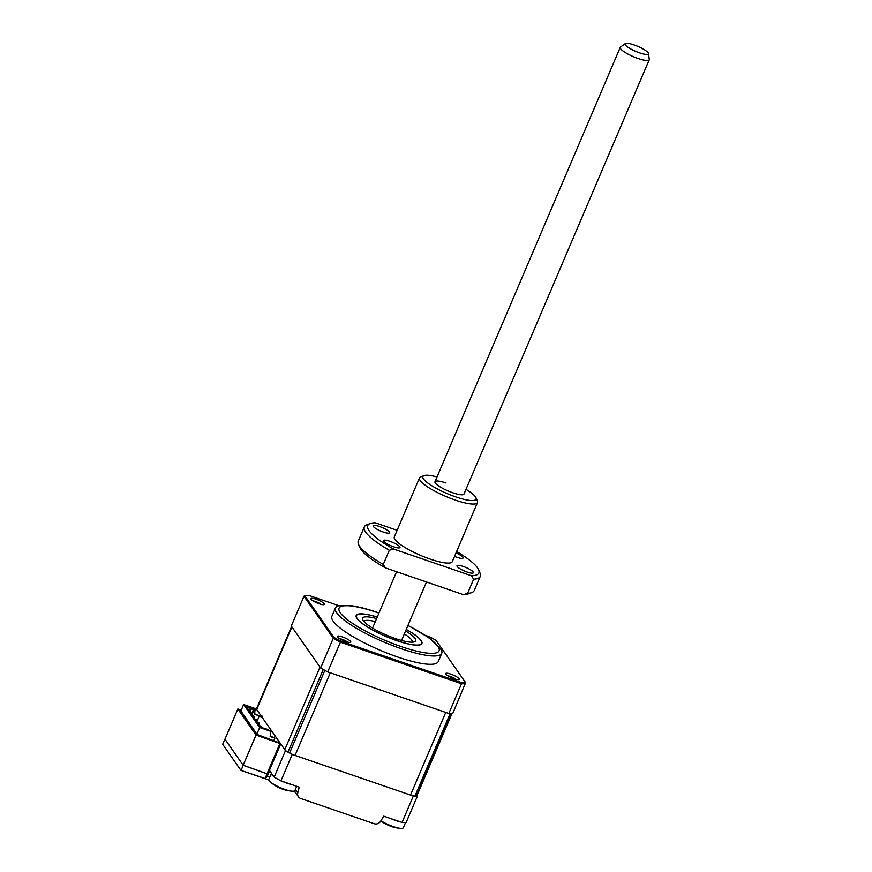 <?xml version="1.0" encoding="UTF-8"?>
<svg xmlns="http://www.w3.org/2000/svg" width="872" height="872" viewBox="0 0 872 872"><rect width="100%" height="100%" fill="white"/><g stroke="black" fill="none" stroke-linecap="round" stroke-linejoin="round"><path stroke-width="1.31" d="M224.987 739.14L222.731 744.208A5.254 1.657 -71.1 0 0 222.905 744.612L240.792 770.194A5.254 1.657 -71.1 0 0 241.043 770.423L265.099 778.511A5.254 1.657 -71.1 0 0 267.192 775.927L269.731 770.761L274.179 777.126A99.8 21.266 23.1 0 0 280.948 780.887L292.218 754.454L413.328 796.005L402.057 822.438L383.767 816.17L380.574 821.326A5.254 4.861 145 0 1 374.219 823.713L300.72 798.501A5.254 4.861 145 0 1 298.431 796.79L295.51 792.604A5.254 4.861 -35 0 1 294.758 790.773M256.651 708.511A99.8 21.266 23.1 0 0 255.997 708.544L260.75 715.345L262.505 716.315M255.027 710.811L255.997 708.544M402.057 822.438A99.8 21.266 23.1 0 0 406.178 822.405L417.448 795.973L417.045 795.406M413.328 796.005A99.8 21.266 23.1 0 0 417.448 795.973M280.948 780.887L299.227 787.165L297.766 792.921A5.254 4.861 145 0 0 298.431 796.79M274.179 777.126L285.449 750.694A99.8 21.266 23.1 0 0 292.218 754.454M265.099 778.511L268.042 771.393L268.75 771.633M280.664 743.762L285.449 750.694M241.043 770.423L243.223 765.322L267.094 773.835M224.9 739.107L243.223 765.322M261.818 716.871L259.289 716.032M241.261 710.102L237.849 708.98L256.052 735.02L280.62 743.783M279.923 743.543L268.042 771.393M275.138 735.935L274.451 737.538M259.115 716.446L262.276 717.525M280.163 743.129L257.087 734.464L240.901 710.942M267.039 773.758L243.168 765.235L256.052 735.02M243.168 765.235L224.965 739.194L237.849 708.98M406.221 629.475A35.458 7.554 -156.9 0 1 421.688 643.427A35.458 7.554 -156.9 0 1 396.815 640.593A35.458 7.554 -156.9 0 1 356.463 615.61A35.458 7.554 -156.9 0 1 377.238 617.114M347.557 642.108A5.385 1.145 23.1 0 0 342.086 639.318A5.385 1.145 23.1 0 0 339.491 638.664M321.179 604.372A5.385 1.145 23.1 0 0 315.719 601.582A5.385 1.145 23.1 0 0 313.124 600.928M455.98 679.299A5.385 1.145 23.1 0 0 450.519 676.519A5.385 1.145 23.1 0 0 447.925 675.865M378.982 613.016L376.9 612.286C367.025 608.907 358.457 606.705 351.187 605.669L338.434 605.844A57.781 12.317 23.1 0 0 335.437 607.98L331.894 616.286A57.781 12.317 23.1 0 0 397.665 657.008A57.781 12.317 23.1 0 0 438.191 661.63L441.744 653.324A57.781 12.317 23.1 0 0 441.21 649.684L429.362 637.988L407.965 625.377M335.437 607.98A57.781 12.317 23.1 0 0 401.207 648.703A57.781 12.317 23.1 0 0 441.744 653.324M319.25 603.795A7.358 1.57 23.1 0 0 324.112 604.623A7.358 1.57 23.1 0 0 322.618 602.345A7.358 1.57 23.1 0 0 316.046 599.195A7.358 1.57 23.1 0 0 310.912 598.988A7.358 1.57 23.1 0 0 319.25 603.795M345.628 641.53A7.358 1.57 23.1 0 0 350.49 642.359A7.358 1.57 23.1 0 0 348.996 640.081A7.358 1.57 23.1 0 0 342.413 636.931A7.358 1.57 23.1 0 0 337.29 636.724A7.358 1.57 23.1 0 0 345.628 641.53M454.05 678.721A7.358 1.57 23.1 0 0 458.912 679.561A7.358 1.57 23.1 0 0 457.418 677.282A7.358 1.57 23.1 0 0 450.846 674.132A7.358 1.57 23.1 0 0 445.712 673.925A7.358 1.57 23.1 0 0 454.05 678.721M465.441 683.713A99.8 21.266 -156.9 0 1 461.506 683.735L448.818 713.47A99.8 21.266 -156.9 0 0 452.753 713.46L465.626 682.678A99.582 21.222 -156.9 0 1 461.779 682.689L340.821 641.192A99.582 21.222 -156.9 0 1 333.889 637.334L333.311 638.239L303.979 596.284L291.292 626.02L320.623 667.985L333.311 638.239A99.8 21.266 -156.9 0 0 340.396 642.184L340.821 641.192M448.818 713.47L327.709 671.92L340.396 642.184L461.506 683.735L461.779 682.689M327.709 671.92A99.8 21.266 -156.9 0 1 320.623 667.985M425.754 635.514L429.765 636.887A99.582 21.222 -156.9 0 1 436.065 640.397L465.626 682.678M333.889 637.334L304.601 595.434A99.582 21.222 -156.9 0 1 308.808 595.391L338.903 605.713M304.601 595.434L303.979 596.284M405.589 630.957A28.896 6.159 -156.9 0 1 415.007 638.413A28.896 6.159 -156.9 0 1 414.483 641.814A28.896 6.159 -156.9 0 1 395.376 638.544A28.896 6.159 -156.9 0 1 363.144 620.624A28.896 6.159 -156.9 0 1 362.61 619.687A28.896 6.159 -156.9 0 1 376.606 618.586M412.227 642.184A26.269 5.592 23.1 0 0 411.639 639.961A26.269 5.592 23.1 0 0 404.314 633.944M393.599 638.555A2.627 0.556 23.1 0 0 396.139 640.037A2.627 0.556 23.1 0 0 398.373 640.397A2.627 0.556 23.1 0 0 398.308 640.168A2.627 0.556 23.1 0 0 395.376 638.544A2.627 0.556 23.1 0 0 393.534 638.337A2.627 0.556 23.1 0 0 393.599 638.555M377.26 617.049A35.719 7.608 23.1 0 0 357.662 614.313A35.719 7.608 23.1 0 0 357.019 618.521A35.719 7.608 23.1 0 0 395.103 640.059A35.719 7.608 23.1 0 0 421.786 641.672A35.719 7.608 23.1 0 0 421.132 640.517A35.719 7.608 23.1 0 0 406.254 629.421M375.331 621.572A26.269 5.592 23.1 0 0 363.907 621.572M240.814 711.16L243.626 704.554L259.682 727.521L256.859 734.137M273.743 740.797L274.876 738.148L270.156 736.535L270.756 731.325L259.682 727.521M270.756 731.325L268.02 729.504L260.772 727.292L245.839 705.917L253.567 708.838L253.163 708.206L254.711 708.358L243.626 704.554M254.689 713.765L259.333 715.912L256.88 721.667M270.222 735.99L274.876 738.148M259.333 715.912L254.624 714.299L255.049 708.849M253.883 709.448L255.136 709.873M252.281 713.285L253.567 708.838L253.73 709.895L250.351 708.228L249.25 710.8M251.703 708.195L250.046 711.944M251.627 708.162L249.599 711.301M251.18 707.519L250.351 708.228L246.667 706.974L246.504 705.917M266.102 728.872L265.393 729.112M251.201 712.773L252.368 713.416L251.43 713.1M252.291 715.16L252.368 713.416M253.49 716.054L254.668 716.697L253.719 716.381M254.591 718.441L254.668 716.697M255.79 719.335L256.728 719.651L256.019 719.662M256.88 721.722L256.957 719.978M258.079 722.616L259.017 722.932L258.308 722.943M259.169 725.003L259.246 723.269M260.368 725.896L261.317 726.213L260.597 726.223M261.491 727.695L261.546 726.55M254.09 709.884L252.346 713.972M380.868 820.868A36.766 36.766 0 0 0 386.634 824.509L390.078 826.013A35.883 4.218 98.1 0 0 390.209 826.089A36.766 36.766 0 0 0 400.782 828.4A14.181 3.019 -156.9 0 1 388.269 824.629A14.181 3.019 -156.9 0 1 380.944 820.737M400.521 821.914A14.181 3.019 -156.9 0 1 390.907 818.612M405.589 822.438L403.311 827.768A14.181 3.019 -156.9 0 1 403.213 827.931A14.181 3.019 -156.9 0 1 400.782 828.4M270.091 781.704A36.766 36.766 0 0 0 278.212 787.307L281.645 788.811A35.883 4.218 98.1 0 0 281.787 788.888A36.766 36.766 0 0 0 292.349 791.198A14.181 3.019 -156.9 0 1 279.847 787.427A14.181 3.019 -156.9 0 1 270.091 781.704A14.181 3.019 -156.9 0 1 268.794 779.437L271.377 773.399A14.181 3.019 -156.9 0 1 271.465 773.246M292.098 784.713A14.181 3.019 -156.9 0 1 282.484 781.41M273.808 776.592A14.181 3.019 -156.9 0 1 271.377 773.399M296.709 786.293L294.889 790.566A14.181 3.019 -156.9 0 1 294.791 790.73A14.181 3.019 -156.9 0 1 292.349 791.198M451.99 713.481L416.936 795.656A7.881 1.679 -156.9 0 1 415.944 796.027A99.8 21.266 -156.9 0 1 414.974 796.027A7.881 1.679 -156.9 0 1 410.516 795.035L295.041 755.424A7.881 1.679 -156.9 0 1 289.602 753.016A99.8 21.266 -156.9 0 1 287.989 752.122A7.881 1.679 -156.9 0 1 284.763 749.713L256.673 709.525A7.881 1.679 -156.9 0 1 256.499 708.86L291.63 626.499M284.763 749.713L320.002 667.102L291.913 626.913A7.881 1.679 -156.9 0 1 291.738 626.249M326.357 671.189A7.881 1.679 -156.9 0 1 324.831 670.404A99.8 21.266 -156.9 0 1 323.229 669.511A7.881 1.679 -156.9 0 1 321.888 668.704M410.516 795.035L445.745 712.424L330.281 672.803L295.041 755.424M634.511 50.849A12.731 2.714 23.1 0 0 648.485 53.508A12.731 2.714 23.1 0 0 638.98 46.892A12.731 2.714 23.1 0 0 625.268 43.6A12.731 2.714 23.1 0 0 634.511 50.849M648.485 53.508L649.269 59.329A15.761 3.357 -156.9 0 1 649.226 59.776A15.761 3.357 -156.9 0 1 631.96 56.037A15.761 3.357 -156.9 0 1 620.232 47.404A15.761 3.357 -156.9 0 1 620.515 47.066L625.268 43.6M437.014 476.962A28.896 6.159 23.1 0 0 424.075 475.6A28.896 6.159 23.1 0 0 429.951 484.549A28.896 6.159 23.1 0 0 455.784 496.92A28.896 6.159 23.1 0 0 475.938 497.727A28.896 6.159 23.1 0 0 465.997 489.334M475.938 497.727L477.344 500.975A31.512 6.714 -156.9 0 1 477.464 502.621A31.512 6.714 -156.9 0 1 455.358 500.103A31.512 6.714 -156.9 0 1 419.487 477.889A31.512 6.714 -156.9 0 1 420.751 476.842L424.075 475.6M649.226 59.776L463.98 494.075A15.761 3.357 -156.9 0 1 452.917 492.822A15.761 3.357 -156.9 0 1 434.986 481.715A15.761 3.357 -156.9 0 1 446.039 482.979M467.152 572.043A8.927 1.908 23.1 0 0 473.42 572.762A8.927 1.908 23.1 0 0 463.261 566.462A8.927 1.908 23.1 0 0 456.993 565.754A8.927 1.908 23.1 0 0 467.152 572.043M454.53 556.401A8.927 1.908 23.1 0 0 456.841 557.273A8.927 1.908 23.1 0 0 463.097 557.993A8.927 1.908 23.1 0 0 456.012 552.903M383.353 532.062A8.927 1.908 23.1 0 0 389.61 532.781A8.927 1.908 23.1 0 0 379.451 526.492A8.927 1.908 23.1 0 0 373.183 525.772A8.927 1.908 23.1 0 0 383.353 532.062M393.675 546.831A8.927 1.908 23.1 0 0 399.932 547.551A8.927 1.908 23.1 0 0 389.773 541.25A8.927 1.908 23.1 0 0 383.506 540.542A8.927 1.908 23.1 0 0 393.675 546.831M477.464 502.621L452.296 561.633A31.512 6.714 -156.9 0 1 430.179 559.105A31.512 6.714 -156.9 0 1 394.318 536.901L419.487 477.889M397.131 530.307L375.189 522.775A60.408 12.873 23.1 0 0 370.175 523.549A60.408 12.873 23.1 0 0 393.534 549.033L471.425 575.749A60.408 12.873 23.1 0 0 478.63 569.808A60.408 12.873 23.1 0 0 456.601 551.529M467.599 593.374A63.035 13.429 23.1 0 0 471.687 592.622A63.035 13.429 23.1 0 0 474.237 590.518L480.276 576.359A63.035 13.429 -156.9 0 1 473.638 579.215L467.599 593.374L463.37 594.639A60.408 12.873 -156.9 0 0 468.373 593.865L471.687 592.622M478.63 569.808L480.036 573.067A63.035 13.429 -156.9 0 1 480.276 576.359M364.322 526.895L358.272 541.054A63.035 13.429 23.1 0 0 358.523 544.346A63.035 13.429 23.1 0 0 383.266 564.446L389.304 550.287A63.035 13.429 -156.9 0 1 364.322 526.895A63.035 13.429 -156.9 0 1 366.861 524.791L370.175 523.549M358.523 544.346L359.918 547.605A60.408 12.873 -156.9 0 0 385.478 567.912L463.37 594.639M385.478 567.912L383.266 564.446M471.425 575.749L473.638 579.215M389.304 550.287L393.534 549.033M280.697 743.892L269.11 771.066M267.257 773.246A3.15 0.992 -71.1 0 0 269.023 771.273M260.303 716.37L260.75 715.345M295.357 789.476L297.766 792.921M267.192 775.927L269.906 776.854M267.562 772.516A1.581 1.461 -35 0 1 268.456 772.112M378.928 613.136A54.369 11.587 23.1 0 0 377.205 612.536A54.369 11.587 23.1 0 0 340.287 612.776A54.369 11.587 23.1 0 0 400.946 646.501A54.369 11.587 23.1 0 0 439.15 650.654A54.369 11.587 23.1 0 0 407.922 625.507M415.944 796.027L451.151 713.503M414.974 796.027L450.17 713.503M289.602 753.016L324.831 670.404M287.989 752.122L323.229 669.511M256.673 709.525L291.913 626.913M280.642 743.805L268.271 772.352L269.23 772.265M295.51 792.604L293.886 791.155M268.772 779.939L244.029 771.448M426.484 581.984L401.545 640.451M620.232 47.404L434.986 481.715M396.597 571.727L372.551 628.08"/></g></svg>
